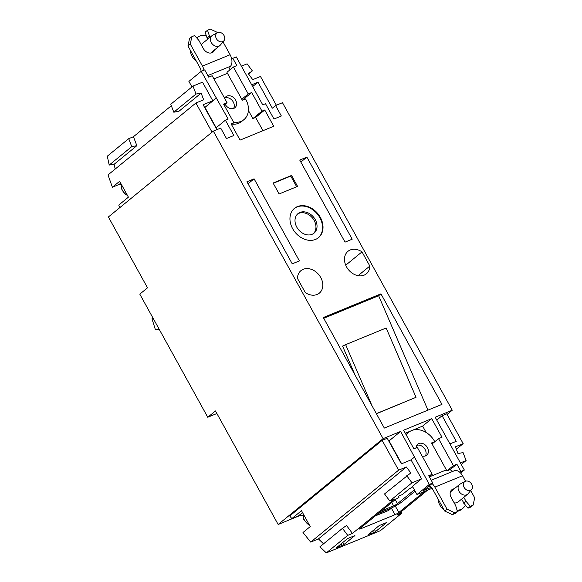 <?xml version="1.0" encoding="UTF-8"?>
<svg xmlns="http://www.w3.org/2000/svg" width="582" height="582" viewBox="0 0 582 582"><rect width="100%" height="100%" fill="white"/><g stroke="black" fill="none" stroke-linecap="round" stroke-linejoin="round"><path stroke-width="0.87" d="M342.478 528.332L347.73 535.375L326.306 552.9L319.918 546.789L342.478 528.332L346.523 525.495L352.445 533.432L394.494 499.036L389.78 500.971L384.527 493.936L410.797 472.919L406.367 466.982L398.619 470.169L382.156 440.348L387.234 438.261L401.369 463.869L411.052 459.889L421.528 478.877L412.427 486.326L416.959 494.533L429.305 484.435L432.761 483.016L428.745 475.734L432.2 474.315L417.338 447.391L413.882 448.817L403.61 430.207L431.735 418.647L442.007 437.257L438.552 438.675L453.407 465.6L456.87 464.174L460.886 471.456L464.341 470.03L435.191 417.229L452.25 410.215L282.488 102.694L275.577 105.538L272.332 108.187L257.986 82.193L252.653 86.558M389.78 500.971L411.998 482.798L406.745 475.756M375.565 531.562L386.601 522.541L379.224 525.568L368.188 534.596L373.644 532.668L375.565 531.562L374.422 529.496M375.317 515.907L388.601 510.45L391.533 508.05L378.249 513.506M414.369 489.84L397.47 503.663A3.157 0.458 151.1 0 1 393.621 505.874L381.494 510.858M378.562 513.259L390.689 508.275A9.479 1.375 151.1 0 0 402.235 501.64L415.082 491.135M398.561 496.359L399.041 497.232L395.018 499.793L359.989 528.449A3.157 0.458 151.1 0 0 359.523 529.031A3.157 0.458 151.1 0 0 360.745 528.769L394.982 514.699A3.157 0.458 151.1 0 0 398.83 512.487L424.634 491.383M412.733 486.887L409.226 488.902L402.206 494.642L399.092 495.922L398.008 496.802L399.041 497.232M196.476 61.365A12.637 9.799 -129.3 0 1 190.329 50.234M196.752 37.968A14.215 11.022 -129.3 0 1 197.32 37.459A14.215 11.022 -129.3 0 1 206.29 35.822L207.599 39.256M211.812 52.809A7.108 5.514 50.7 0 0 212.277 51.754M201.314 44.836A6.315 4.903 -129.3 0 1 202.318 43.577L211.892 35.749A6.315 4.903 -129.3 0 1 212.503 35.335L217.406 32.708A5.231 4.059 -129.3 0 1 224.026 35.531A5.231 4.059 -129.3 0 1 223.961 40.718A5.231 4.059 -129.3 0 1 217.071 39.671A5.231 4.059 -129.3 0 1 217.406 32.708M223.961 40.718L220.418 45.003A6.315 4.903 -129.3 0 1 219.887 45.527A6.315 4.903 -129.3 0 1 212.095 43.737A6.315 4.903 -129.3 0 1 211.892 35.749M444.168 510.065A12.637 9.799 -129.3 0 1 438.028 498.934M461.504 499.203L465.374 505.154A14.215 11.022 -129.3 0 1 463.017 508.166L461.475 509.432A14.215 11.022 -129.3 0 1 457.372 511.294M463.017 508.166A14.215 11.022 -129.3 0 1 457.045 510.196M451.974 490.677A7.108 5.514 50.7 0 0 450.846 490.924M471.653 489.418A5.231 4.059 -129.3 0 1 464.763 488.371A5.231 4.059 -129.3 0 1 465.105 481.416A5.231 4.059 -129.3 0 1 471.726 484.231A5.231 4.059 -129.3 0 1 471.653 489.418L468.11 493.703A6.315 4.903 -129.3 0 1 467.586 494.227L458.019 502.055A6.315 4.903 -129.3 0 1 454.127 502.804M467.586 494.227A6.315 4.903 -129.3 0 1 459.795 492.437A6.315 4.903 -129.3 0 1 459.584 484.45A6.315 4.903 -129.3 0 1 460.202 484.035L465.105 481.416M203.984 70.175A9.479 5.82 -112.3 0 0 202.449 66.101L190.27 44.05L191.864 36.681L194.664 35.531L198.92 40.493L203.445 48.699A7.108 5.514 -129.3 0 0 213.136 52.067A7.108 5.514 -129.3 0 0 214.591 49.863M190.27 44.05L187.957 45.942L189.55 38.572L191.864 36.681M209.913 37.357L207.505 30.249L210.306 29.1L217.712 32.57M206.974 38.121L209.294 36.23M206.29 35.822L205.191 32.141L207.505 30.249M470.707 490.568L474.694 497.792L473.108 505.161L470.787 507.053L467.993 508.202L470.307 506.311L466.051 501.349L463.818 497.304M463.738 503.241L466.051 501.349M465.374 505.154L467.993 508.202M428.527 486.479A4.736 2.91 -112.3 0 1 432.542 489.004L444.713 511.054L452.345 514.634L455.146 513.484L457.459 511.593L455.677 505.613L451.145 497.399A7.108 5.514 -129.3 0 1 451.828 489.768A7.108 5.514 -129.3 0 1 454.287 488.785M452.345 514.634L454.666 512.742L447.034 509.163L434.856 487.112A9.479 5.82 -112.3 0 0 432.055 483.591M444.713 511.054L447.034 509.163M187.957 45.942L200.128 67.992A4.736 2.91 -112.3 0 1 201.052 71.455M207.839 75.565L230.501 66.253A9.479 5.82 -112.3 0 0 230.108 54.73L223.008 41.868M230.501 66.253A4.736 2.91 -112.3 0 0 229.897 69.869M231.731 59.211L232.822 58.324L236.845 65.599L233.382 67.017L226.973 72.263A4.736 2.91 -112.3 0 0 227.467 73.339L242.323 100.257L245.546 98.933A18.951 14.703 -129.3 0 1 243.916 119.637A18.951 14.703 -129.3 0 1 233.557 122.155M465.542 481.219L462.523 475.741A9.479 5.82 -112.3 0 0 454.287 470.765L431.233 480.245M406.28 435.038A18.951 14.703 -129.3 0 1 408.709 432.302A18.951 14.703 -129.3 0 1 434.732 441.643L431.509 442.967L446.365 469.885A4.736 2.91 -112.3 0 0 446.998 470.838L450.228 469.514A4.736 2.91 -112.3 0 0 453.356 471.151M454.666 512.742L457.459 511.593M470.307 506.311L473.108 505.161M224.914 97.885A7.108 5.514 -129.3 0 1 233.273 101.995A7.108 5.514 -129.3 0 1 233.578 108.478M243.916 119.637L241.603 121.536A18.951 14.703 -129.3 0 1 232.051 124.155M224.667 98.365A7.108 5.514 -129.3 0 1 225.903 96.736A7.108 5.514 -129.3 0 1 235.594 100.104A7.108 5.514 -129.3 0 1 234.902 107.735A7.108 5.514 -129.3 0 1 225.132 104.214M416.727 445.354A7.108 5.514 -129.3 0 1 425.093 449.464A7.108 5.514 -129.3 0 1 425.391 455.946M405.996 434.536A18.951 14.703 -129.3 0 1 406.396 434.194L408.709 432.302M434.732 441.643L431.931 443.731M416.021 447.936A7.108 5.514 -129.3 0 1 417.716 444.204A7.108 5.514 -129.3 0 1 427.406 447.573A7.108 5.514 -129.3 0 1 426.715 455.204A7.108 5.514 -129.3 0 1 422.081 455.99M275.577 105.538L281.346 115.985L273.969 119.019L265.508 103.698L262.744 104.833L236.285 56.898L232.822 58.324M215.922 127.938L225.394 120.183L228.166 119.048L201.241 71.302L188.895 81.4L191.951 86.936M213.332 131.117L108.398 216.962L147.515 287.821L139.796 294.136L207.767 417.258L215.478 410.943L278.16 524.484L383.094 438.639L213.332 131.117L220.709 128.084L226.478 138.538L233.855 135.504L225.394 120.183M251.679 84.79L257.986 82.193M216.162 127.742L204.929 107.394L216.504 97.921M216.875 129.662L203.118 104.745L212.801 100.766L216.046 98.118M449.922 443.913L456.237 441.323L442.094 415.708L446.707 413.817L463.17 443.637L455.422 446.823L457.976 453.531L463.076 452.607L466.102 460.558L461.286 464.501M436.762 420.073L442.094 415.708M401.653 463.752L389.038 440.909L400.612 431.444L429.305 484.435M248.405 110.485L252.872 118.575L255.636 117.44L262.955 130.695M242.243 100.119L242.679 100.111M255.636 117.44L264.737 109.991L273.729 126.265L240.068 140.102L231.083 123.82L233.848 122.686L223.575 104.083L227.038 102.658L212.175 75.74L208.72 77.159L204.697 69.884L201.241 71.302M252.872 118.575L261.973 111.126L264.737 109.991M242.599 99.973L251.7 92.523L261.973 111.126M241.763 99.246L248.245 93.942L251.7 92.523M233.382 67.017L248.245 93.942M224.114 105.051L227.038 102.658M231.512 124.599L233.848 122.686M431.255 487.338L423.66 490.459L432.761 483.016M412.747 430.163L422.634 426.097L426.133 432.448M405.276 433.234L410.601 431.044M450.272 469.572L456.87 464.174M459.831 472.315L460.886 471.456M446.998 470.838L453.407 465.6M432.07 443.979L438.552 438.675M422.634 426.097L431.735 418.647M429.276 476.709L432.2 474.315M212.037 132.172L195.93 102.999L203.678 99.813L201.132 93.113L178.907 111.286L173.8 112.21L170.781 104.258L192.998 86.078L202.529 82.164L212.801 100.766M416.959 494.533L432.106 488.305M460.617 473.079L464.341 470.03M460.406 462.901L466.102 460.558M241.406 66.181L247.103 63.845L252.355 70.88L248.31 73.718L252.733 79.654L260.481 76.468L276.348 105.218M195.93 102.999L108.005 174.927L112.391 187.229L119.645 181.293L128.411 197.16L118.757 205.06L119.703 207.716M128.731 138.654L131.75 146.613L109.198 165.062L107.306 156.18L128.731 138.654L133.445 136.719L171.334 105.72M133.445 136.719L136.857 145.689L114.159 164.262L115.178 169.064M131.75 146.613L136.857 145.689M109.198 165.062L114.159 164.262M456.339 449.224L463.17 443.637M401.274 511.673L401.835 513.142L397.113 515.077L427.544 490.182M401.835 513.142L380.41 530.668L326.306 552.9M382.156 440.348L289.727 515.965L291.837 518.598L301.491 510.705L310.25 526.572L302.996 532.508L310.693 542.097L318.441 538.917L406.367 466.982M318.441 538.917L323.556 543.814M310.693 542.097L398.619 470.169M447.063 414.464L452.25 410.215M354.904 535.564L347.527 538.597L336.265 547.917L343.867 544.592L354.904 535.564M411.998 482.798L421.528 478.877M352.445 533.432L347.73 535.375M291.837 518.598L298.522 515.856L302.531 512.582M303.207 515.507L298.522 515.856M383.094 438.639L400.612 431.444M278.16 524.484L300.261 515.405M207.767 417.258L216.897 413.504M112.391 187.229L119.077 184.479L120.685 183.17M121.18 184.065L119.077 184.479M320.311 217.319A18.951 14.703 -129.3 0 1 318.485 237.674A18.951 14.703 -129.3 0 1 295.103 232.313A18.951 14.703 -129.3 0 1 294.485 208.341A18.951 14.703 -129.3 0 1 320.311 217.319M279.134 193.966L297.577 186.386L291.538 175.444L273.096 183.024L279.134 193.966M380.941 293.845L323.308 317.532L384.324 428.068L441.956 404.381L380.941 293.845L378.627 295.743L427.952 410.135M299.395 260.896L254.087 178.82L246.943 181.751L292.251 263.835L299.395 260.896M352.19 239.202L306.881 157.118L299.73 160.057L345.046 242.134L352.19 239.202M362.011 251.868L369.846 266.054A14.528 11.269 -129.3 0 1 366.369 273.809A14.528 11.269 -129.3 0 1 348.443 269.699A14.528 11.269 -129.3 0 1 347.971 251.315A14.528 11.269 -129.3 0 1 362.011 251.868L345.73 265.196M297.46 278.4A14.528 11.269 -129.3 0 1 300.938 270.645A14.528 11.269 -129.3 0 1 318.863 274.755A14.528 11.269 -129.3 0 1 319.336 293.139A14.528 11.269 -129.3 0 1 305.295 292.586L297.46 278.4M297.497 214.074A12.637 9.799 -129.3 0 1 314.164 220.476A12.637 9.799 -129.3 0 1 313.458 233.578M315.24 219.596A12.637 9.799 -129.3 0 1 314.018 233.164A12.637 9.799 -129.3 0 1 298.435 229.592A12.637 9.799 -129.3 0 1 298.02 213.609A12.637 9.799 -129.3 0 1 315.24 219.596M294.252 208.531A18.951 14.703 -129.3 0 1 319.853 217.704A18.951 14.703 -129.3 0 1 318.245 237.863M291.538 175.444L290.767 176.07L296.667 186.764M273.234 183.279L290.767 176.07M371.942 405.632L345.643 344.646L342.565 346.079L355.049 375.026M376.423 413.751L416.035 397.302L386.15 328.001L345.643 344.646M376.35 413.613L416.035 397.302M323.73 318.303L378.627 295.743M358.076 275.679L369.846 266.054M300.836 162.058L306.881 157.118M248.048 183.759L254.087 178.82M153.284 318.565L151.975 318.791L155.459 329.87L159.177 329.237M151.975 318.791L153.146 318.303M201.132 93.113L196.025 94.029L192.998 86.078M411.052 459.889L414.289 457.241M248.529 74.016L252.355 70.88M173.8 112.21L196.025 94.029M391.744 502.47L393.621 505.874M395.265 499.669L397.47 503.663M395.287 506.071L398.83 512.487M391.38 508.173L394.982 514.699M360.389 528.121L360.745 528.769M202.449 66.101L230.108 54.73M213.921 78.905L227.467 73.339M429.371 476.869L446.365 469.885M434.856 487.112L462.523 475.741M340.979 543.952L341.947 545.698M342.725 542.526L343.867 544.592M372.676 530.922L373.644 532.668M127.203 194.977A7.893 6.126 -129.3 0 1 121.703 185.011M309.049 524.389A7.893 6.126 -129.3 0 1 303.542 514.423M196.731 37.946L197.32 37.459M210.684 53.057L219.887 45.527M450.381 491.979L459.584 484.45M127.4 195.334L125.537 194.417L121.885 189.921L121.631 184.88M309.246 524.746L307.383 523.829L303.731 519.333L303.477 514.292"/></g></svg>
